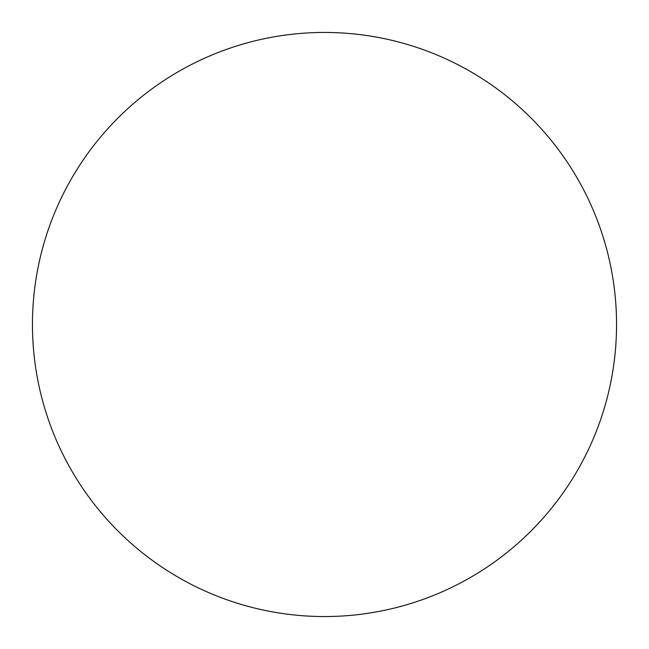 <?xml version="1.0" encoding="UTF-8"?>
<svg xmlns="http://www.w3.org/2000/svg" width="649" height="649" viewBox="0 0 649 649"><rect width="100%" height="100%" fill="white"/><g stroke="black" fill="none" stroke-linecap="round" stroke-linejoin="round"><path stroke-width="0.97" d="M616.55 324.5A292.05 292.05 0 0 1 324.5 616.55A292.05 292.05 0 0 1 32.45 324.5A292.05 292.05 0 0 1 324.5 32.45A292.05 292.05 0 0 1 616.55 324.5"/></g></svg>
